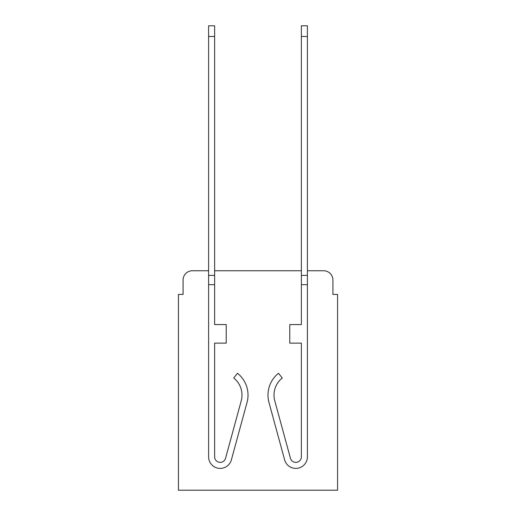 <?xml version="1.0" encoding="UTF-8"?>
<svg xmlns="http://www.w3.org/2000/svg" width="516" height="516" viewBox="0 0 516 516"><rect width="100%" height="100%" fill="white"/><g stroke="black" fill="none" stroke-linecap="round" stroke-linejoin="round"><path stroke-width="0.77" d="M183.077 280.04L183.077 294.417L183.077 280.04A9.282 9.282 0 0 1 192.352 270.758L208.593 270.758L192.352 270.758M332.923 294.417L332.923 280.04L332.923 294.417L337.567 294.417L337.567 490.2L178.433 490.2L178.433 294.417L183.077 294.417M323.648 270.758L307.407 270.758L323.648 270.758A9.282 9.282 0 0 1 332.923 280.04M301.376 270.758L214.624 270.758L301.376 270.758M214.624 456.795A5.566 5.566 0 0 0 225.563 458.26L241.224 400.829A21.807 21.807 0 0 0 233.742 378.015A21.807 21.807 0 0 1 241.224 400.829A21.807 21.807 0 0 0 233.742 378.015L237.489 373.287A27.838 27.838 0 0 1 247.041 402.416L231.381 459.846A11.597 11.597 0 0 1 208.593 456.795L208.593 275.396L214.624 275.396L214.624 324.577L226.221 324.577L226.221 343.134L214.624 343.134L214.624 456.795A5.566 5.566 0 0 0 225.563 458.26A5.566 5.566 0 0 1 214.624 456.795A5.566 5.566 0 0 0 225.563 458.26M247.041 402.416L231.381 459.846M282.258 378.015A21.807 21.807 0 0 0 274.776 400.829A21.807 21.807 0 0 1 282.258 378.015A21.807 21.807 0 0 0 274.776 400.829A21.807 21.807 0 0 1 282.258 378.015L278.511 373.287A27.838 27.838 0 0 0 268.959 402.416L284.619 459.846A11.597 11.597 0 0 0 307.407 456.795L307.407 284.677L301.376 284.677L301.376 25.8L307.407 25.8L307.407 284.677M268.959 402.416L284.619 459.846M301.376 284.677L301.376 324.577L289.779 324.577L289.779 343.134L301.376 343.134L301.376 456.795A5.566 5.566 0 0 1 290.437 458.26A5.566 5.566 0 0 0 301.376 456.795A5.566 5.566 0 0 1 290.437 458.26L274.776 400.829M208.593 275.396L208.593 25.8L214.624 25.8L214.624 275.396M233.742 378.015A21.807 21.807 0 0 1 241.224 400.829M307.407 275.396L301.376 275.396M208.593 284.677L214.624 284.677M208.593 36.468L214.624 36.468M307.407 36.468L301.376 36.468"/></g></svg>
